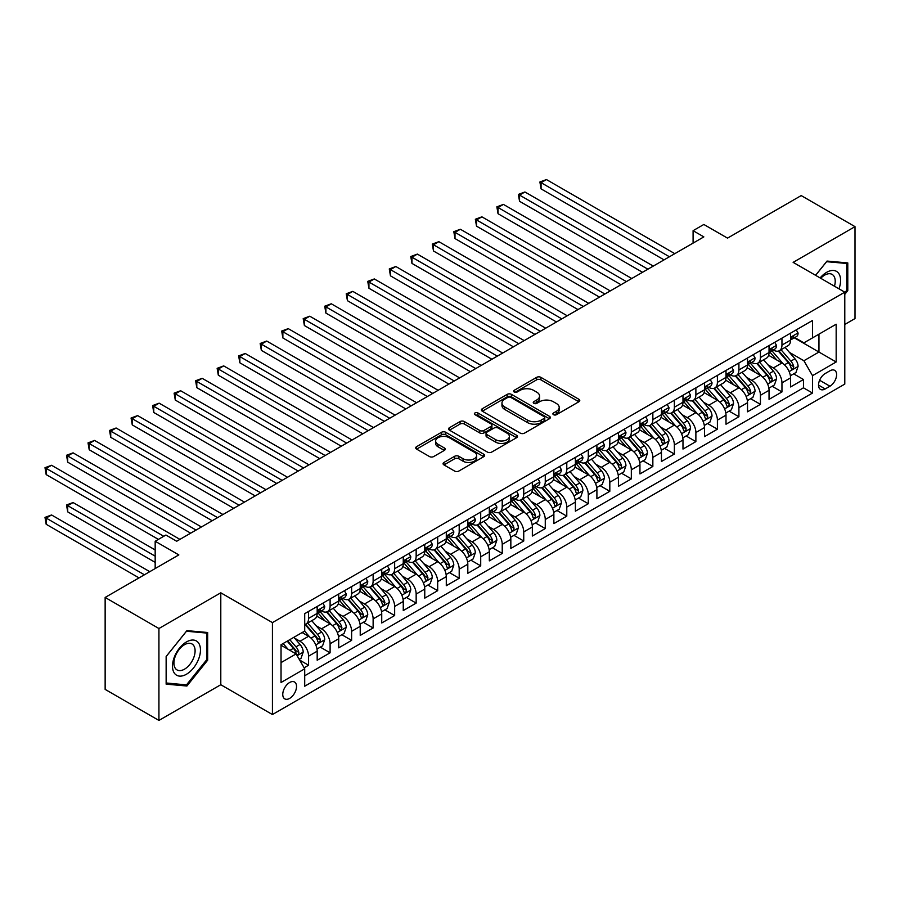 <?xml version="1.0" encoding="UTF-8"?>
<svg xmlns="http://www.w3.org/2000/svg" width="900" height="900" viewBox="0 0 900 900"><rect width="100%" height="100%" fill="white"/><g stroke="black" fill="none" stroke-linecap="round" stroke-linejoin="round"><path stroke-width="1.35" d="M553.5 414.697A2.093 1.204 0 0 0 556.459 414.697L578.903 401.738A2.981 1.721 0 0 0 579.769 400.522A2.981 1.721 0 0 0 578.903 399.296L540.889 377.348A2.981 1.721 0 0 0 536.659 377.348L514.215 390.308A2.093 1.204 0 0 0 513.608 391.162A2.093 1.204 0 0 0 514.215 392.017A2.093 1.204 0 0 0 517.174 392.017L520.076 390.341A9.562 5.524 0 0 1 533.599 390.341L536.76 392.164A9.562 5.524 0 0 1 539.561 396.067A9.562 5.524 0 0 1 536.76 399.971L533.858 401.647A2.093 1.204 0 0 0 533.25 402.502A2.093 1.204 0 0 0 533.858 403.358A2.093 1.204 0 0 0 536.816 403.358L539.719 401.681A9.562 5.524 0 0 1 553.241 401.681L556.403 403.504A9.562 5.524 0 0 1 559.204 407.407A9.562 5.524 0 0 1 556.403 411.311L553.5 412.988A2.093 1.204 0 0 0 552.892 413.843A2.093 1.204 0 0 0 553.5 414.697L553.5 412.988M289.642 698.389A9.742 5.625 120 0 0 296.01 689.805A9.742 5.625 120 0 0 294.514 682.009A9.742 5.625 120 0 0 289.642 682.492A9.742 5.625 120 0 0 283.286 691.065A9.742 5.625 120 0 0 284.782 698.873A9.742 5.625 120 0 0 289.642 698.389M443.936 462.465A2.981 1.721 0 0 0 443.07 463.68A2.981 1.721 0 0 0 443.936 464.895L454.613 471.06A2.981 1.721 0 0 0 458.831 471.06L483.75 456.671A2.981 1.721 0 0 0 484.627 455.445A2.981 1.721 0 0 0 483.75 454.23L445.736 432.281A2.981 1.721 0 0 0 441.517 432.281L416.588 446.67A2.981 1.721 0 0 0 415.721 447.885A2.981 1.721 0 0 0 416.588 449.111L429.469 456.548A2.981 1.721 0 0 0 433.699 456.548L444.364 450.394A2.981 1.721 0 0 0 445.241 449.168A2.981 1.721 0 0 0 444.364 447.952L437.974 444.262A7.987 4.612 0 0 1 435.634 441A7.987 4.612 0 0 1 440.572 436.736A7.987 4.612 0 0 1 449.28 437.738L474.3 452.194A7.987 4.612 0 0 1 476.64 455.445A7.987 4.612 0 0 1 471.713 459.709A7.987 4.612 0 0 1 463.005 458.707L458.831 456.3A2.981 1.721 0 0 0 454.613 456.3L443.936 462.465L443.936 464.895M844.785 324.473L855 318.566L855 226.643L801.202 195.581L727.515 238.129L703.845 224.471L693.09 230.681L703.845 236.891L176.681 541.249L165.926 535.028L155.171 541.249L155.171 568.575M158.929 628.515L158.929 720.439L220.792 684.731L220.792 592.796L158.929 628.515L105.142 597.454L178.83 554.906L155.171 541.249M220.792 592.796L272.43 622.609L844.785 292.174L844.785 384.098L272.43 714.544L272.43 622.609M855 226.643L793.136 262.361L844.785 292.174M520.29 433.136A2.981 1.721 0 0 0 524.52 433.136L549.439 418.748A2.981 1.721 0 0 0 550.316 417.532A2.981 1.721 0 0 0 549.439 416.306L511.425 394.358A2.981 1.721 0 0 0 507.195 394.358L482.276 408.746A2.981 1.721 0 0 0 481.399 409.973A2.981 1.721 0 0 0 482.276 411.188L520.29 433.136M475.819 415.147A2.093 1.204 0 0 1 477.945 415.44L477.945 412.954L516.6 435.274A2.981 1.721 0 0 1 517.466 436.489A2.981 1.721 0 0 1 516.6 437.704L491.67 452.093A2.981 1.721 0 0 1 487.451 452.093L449.438 430.144L449.438 427.714A2.981 1.721 0 0 0 448.56 428.929A2.981 1.721 0 0 0 449.438 430.144M449.438 427.714L460.103 421.549A2.981 1.721 0 0 1 464.321 421.549L479.745 430.459A2.981 1.721 0 0 0 483.964 430.459L491.04 426.364A2.981 1.721 0 0 0 491.918 425.149A2.981 1.721 0 0 0 491.04 423.934L474.986 414.664A2.093 1.204 0 0 1 474.379 413.809A2.093 1.204 0 0 1 475.661 412.695A2.093 1.204 0 0 1 477.945 412.954M158.929 720.439L105.142 689.389L105.142 597.454M304.121 667.8L308.576 665.224L299.655 660.071M294.57 638.123L299.97 641.25A12.172 7.031 60 0 1 308.576 656.156L317.183 651.184L317.183 660.251L330.098 652.804L320.31 647.145M316.091 625.702L321.491 628.819A12.172 7.031 60 0 1 330.098 643.736L338.704 638.764L338.704 647.831L351.619 640.373L341.82 634.725M337.601 613.283L343.012 616.399A12.172 7.031 60 0 1 351.619 631.305L360.225 626.344L360.225 635.411L373.129 627.952L363.341 622.305M359.123 600.863L364.522 603.979A12.172 7.031 60 0 1 373.129 618.885L381.735 613.913L381.735 622.98L394.65 615.533L384.863 609.874M380.644 588.431L386.044 591.559A12.172 7.031 60 0 1 394.65 606.465L403.256 601.492L403.256 610.56L416.16 603.113L406.373 597.454M402.154 576.011L407.554 579.127A12.172 7.031 60 0 1 416.16 594.045L424.766 589.072L424.766 598.14L437.681 590.681L427.894 585.034M423.675 563.591L429.075 566.707A12.172 7.031 60 0 1 437.681 581.614L446.287 576.653L446.287 585.72L459.202 578.261L449.404 572.614M445.185 551.171L450.596 554.288A12.172 7.031 60 0 1 459.202 569.194L467.809 564.221L467.809 573.3L480.713 565.841L470.925 560.194M466.706 538.751L472.106 541.868A12.172 7.031 60 0 1 480.713 556.774L489.319 551.801L489.319 560.869L502.234 553.421L492.446 547.762M488.228 526.32L493.627 529.447A12.172 7.031 60 0 1 502.234 544.354L510.84 539.381L510.84 548.449L523.744 541.001L513.956 535.342M509.738 513.9L515.137 517.016A12.172 7.031 60 0 1 523.744 531.923L532.35 526.961L532.35 536.029L545.265 528.57L535.477 522.923M531.259 501.48L536.659 504.596A12.172 7.031 60 0 1 545.265 519.502L553.871 514.53L553.871 523.609L566.786 516.15L556.988 510.502M552.769 489.06L558.18 492.176A12.172 7.031 60 0 1 566.786 507.082L575.392 502.11L575.392 511.178L588.296 503.73L578.509 498.071M574.29 476.629L579.69 479.756A12.172 7.031 60 0 1 588.296 494.662L596.903 489.69L596.903 498.757L609.817 491.31L600.03 485.651M595.811 464.209L601.211 467.325A12.172 7.031 60 0 1 609.817 482.231L618.424 477.27L618.424 486.338L631.327 478.879L621.54 473.231M617.321 451.789L622.721 454.905A12.172 7.031 60 0 1 631.327 469.811L639.945 464.85L639.945 473.918L652.849 466.459L643.061 460.811M638.842 439.369L644.242 442.485A12.172 7.031 60 0 1 652.849 457.391L661.455 452.419L661.455 461.486L674.37 454.039L664.571 448.38M660.352 426.938L665.764 430.065A12.172 7.031 60 0 1 674.37 444.971L682.976 439.999L682.976 449.066L695.88 441.619L686.092 435.96M681.874 414.517L687.274 417.634A12.172 7.031 60 0 1 695.88 432.551L704.486 427.579L704.486 436.646L717.401 429.188L707.614 423.54M703.395 402.098L708.795 405.214A12.172 7.031 60 0 1 717.401 420.12L726.008 415.159L726.008 424.226L738.911 416.767L729.124 411.12M724.905 389.678L730.305 392.794A12.172 7.031 60 0 1 738.911 407.7L747.529 402.728L747.529 411.806L760.433 404.348L750.645 398.7M746.426 377.257L751.826 380.374A12.172 7.031 60 0 1 760.433 395.28L769.039 390.308L769.039 399.375L781.954 391.928L781.954 382.86A12.172 7.031 -120 0 0 773.347 367.954L767.936 364.826M772.155 386.269L781.954 391.928M317.183 651.184A12.172 7.031 -120 0 0 308.576 636.278L302.13 632.554M338.704 638.764A12.172 7.031 -120 0 0 330.098 623.857L316.789 616.174M360.225 626.344A12.172 7.031 -120 0 0 351.619 611.426L338.31 603.754M381.735 613.913A12.172 7.031 -120 0 0 373.129 599.006L359.82 591.322M403.256 601.492A12.172 7.031 -120 0 0 394.65 586.586L381.341 578.903M424.766 589.072A12.172 7.031 -120 0 0 416.16 574.166L402.863 566.483M446.287 576.653A12.172 7.031 -120 0 0 437.681 561.746L424.373 554.062M467.809 564.221A12.172 7.031 -120 0 0 459.202 549.315L445.894 541.631M489.319 551.801A12.172 7.031 -120 0 0 480.713 536.895L467.404 529.211M510.84 539.381A12.172 7.031 -120 0 0 502.234 524.475L488.925 516.791M532.35 526.961A12.172 7.031 -120 0 0 523.744 512.055L510.446 504.371M553.871 514.53A12.172 7.031 -120 0 0 545.265 499.624L531.956 491.951M575.392 502.11A12.172 7.031 -120 0 0 566.786 487.204L553.477 479.52M596.903 489.69A12.172 7.031 -120 0 0 588.296 474.784L574.988 467.1M618.424 477.27A12.172 7.031 -120 0 0 609.817 462.364L596.509 454.68M639.945 464.85A12.172 7.031 -120 0 0 631.327 449.933L618.03 442.26M661.455 452.419A12.172 7.031 -120 0 0 652.849 437.512L639.54 429.829M682.976 439.999A12.172 7.031 -120 0 0 674.37 425.093L661.061 417.409M704.486 427.579A12.172 7.031 -120 0 0 695.88 412.673L682.571 404.989M726.008 415.159A12.172 7.031 -120 0 0 717.401 400.252L704.092 392.569M747.529 402.728A12.172 7.031 -120 0 0 738.911 387.821L725.614 380.137M769.039 390.308A12.172 7.031 -120 0 0 760.433 375.401L747.124 367.718M829.935 370.811L825.199 373.534A9.428 5.445 120 0 0 819.034 381.848A9.428 5.445 120 0 0 820.485 389.407A9.428 5.445 120 0 0 825.199 388.946L829.935 386.213A9.428 5.445 120 0 0 836.1 377.899A9.428 5.445 120 0 0 834.649 370.339A9.428 5.445 120 0 0 829.935 370.811M281.036 662.614L296.1 653.918L304.706 668.824L304.706 686.216L812.509 393.041L812.509 375.649L803.903 360.743L789.457 352.406M304.706 668.824L281.036 682.492L281.036 644.726L304.706 631.058L304.706 613.665L812.509 320.49L812.509 337.882L836.168 324.225L836.168 361.991L812.509 375.649M321.379 610.875L321.491 610.931A12.172 7.031 60 0 0 327.577 611.539L336.184 606.566A12.172 7.031 -120 0 0 338.704 600.998L338.704 594.045M342.9 598.444L343.012 598.511A12.172 7.031 60 0 0 349.099 599.119L357.705 594.146A12.172 7.031 -120 0 0 360.225 588.577L360.225 581.614M364.41 586.024L364.522 586.091A12.172 7.031 60 0 0 370.609 586.688L379.215 581.726A12.172 7.031 -120 0 0 381.735 576.146L381.735 569.194M385.931 573.604L386.044 573.671A12.172 7.031 60 0 0 392.13 574.267L400.736 569.306A12.172 7.031 -120 0 0 403.256 563.726L403.256 556.774M407.441 561.184L407.554 561.24A12.172 7.031 60 0 0 413.64 561.847L422.246 556.875A12.172 7.031 -120 0 0 424.766 551.306L424.766 544.354M428.963 548.752L429.075 548.82A12.172 7.031 60 0 0 435.161 549.428L443.767 544.455A12.172 7.031 -120 0 0 446.287 538.886L446.287 531.923M450.484 536.332L450.596 536.4A12.172 7.031 60 0 0 456.683 536.996L465.289 532.035A12.172 7.031 -120 0 0 467.809 526.466L467.809 519.502M471.994 523.913L472.106 523.98A12.172 7.031 60 0 0 478.192 524.576L486.799 519.615A12.172 7.031 -120 0 0 489.319 514.035L489.319 507.082M493.515 511.493L493.627 511.549A12.172 7.031 60 0 0 499.714 512.156L508.32 507.184A12.172 7.031 -120 0 0 510.84 501.615L510.84 494.662M515.025 499.061L515.137 499.129A12.172 7.031 60 0 0 521.224 499.736L529.83 494.764A12.172 7.031 -120 0 0 532.35 489.195L532.35 482.231M536.546 486.641L536.659 486.709A12.172 7.031 60 0 0 542.745 487.316L551.351 482.344A12.172 7.031 -120 0 0 553.871 476.775L553.871 469.811M558.067 474.221L558.18 474.289A12.172 7.031 60 0 0 564.266 474.885L572.873 469.924A12.172 7.031 -120 0 0 575.392 464.344L575.392 457.391M579.577 461.801L579.69 461.869A12.172 7.031 60 0 0 585.776 462.465L594.383 457.493A12.172 7.031 -120 0 0 596.903 451.924L596.903 444.971M601.099 449.381L601.211 449.438A12.172 7.031 60 0 0 607.298 450.045L615.904 445.072A12.172 7.031 -120 0 0 618.424 439.504L618.424 432.54M622.609 436.95L622.721 437.017A12.172 7.031 60 0 0 628.808 437.625L637.414 432.652A12.172 7.031 -120 0 0 639.945 427.084L639.945 420.12M644.13 424.53L644.242 424.598A12.172 7.031 60 0 0 650.329 425.194L658.935 420.233A12.172 7.031 -120 0 0 661.455 414.652L661.455 407.7M665.651 412.11L665.764 412.178A12.172 7.031 60 0 0 671.85 412.774L680.456 407.801A12.172 7.031 -120 0 0 682.976 402.233L682.976 395.28M687.161 399.69L687.274 399.746A12.172 7.031 60 0 0 693.36 400.354L701.966 395.381A12.172 7.031 -120 0 0 704.486 389.812L704.486 382.86M708.683 387.259L708.795 387.326A12.172 7.031 60 0 0 714.881 387.934L723.488 382.961A12.172 7.031 -120 0 0 726.008 377.392L726.008 370.429M730.192 374.839L730.305 374.906A12.172 7.031 60 0 0 736.391 375.502L744.998 370.541A12.172 7.031 -120 0 0 747.529 364.961L747.529 358.009M751.714 362.419L751.826 362.486A12.172 7.031 60 0 0 757.913 363.082L766.519 358.121A12.172 7.031 -120 0 0 769.039 352.541L769.039 345.589M304.706 675.776L803.464 387.821L803.464 379.507L790.56 386.955L790.56 377.887A12.172 7.031 -120 0 0 781.954 362.981L768.645 355.298M773.235 349.999L773.347 350.055A12.172 7.031 -120 0 0 779.434 350.662A12.172 7.031 -120 0 0 781.954 345.094L781.954 338.13M779.434 350.662L788.04 345.69A12.172 7.031 -120 0 0 790.56 340.121L790.56 333.169M308.576 611.426L308.576 618.39A12.172 7.031 60 0 1 306.056 623.959A12.172 7.031 60 0 1 304.706 624.454M306.056 623.959L314.662 618.986A12.172 7.031 -120 0 0 317.183 613.418L317.183 606.465M330.098 599.006L330.098 605.97A12.172 7.031 60 0 1 327.577 611.539M351.619 586.586L351.619 593.539A12.172 7.031 60 0 1 349.099 599.119M373.129 574.166L373.129 581.119A12.172 7.031 60 0 1 370.609 586.688M394.65 561.746L394.65 568.699A12.172 7.031 60 0 1 392.13 574.267M416.16 549.315L416.16 556.279A12.172 7.031 60 0 1 413.64 561.847M437.681 536.895L437.681 543.847A12.172 7.031 60 0 1 435.161 549.428M459.202 524.475L459.202 531.428A12.172 7.031 60 0 1 456.683 536.996M480.713 512.055L480.713 519.007A12.172 7.031 60 0 1 478.192 524.576M502.234 499.624L502.234 506.588A12.172 7.031 60 0 1 499.714 512.156M523.744 487.204L523.744 494.168A12.172 7.031 60 0 1 521.224 499.736M545.265 474.784L545.265 481.736A12.172 7.031 60 0 1 542.745 487.316M566.786 462.364L566.786 469.316A12.172 7.031 60 0 1 564.266 474.885M588.296 449.933L588.296 456.896A12.172 7.031 60 0 1 585.776 462.465M609.817 437.512L609.817 444.476A12.172 7.031 60 0 1 607.298 450.045M631.327 425.093L631.327 432.045A12.172 7.031 60 0 1 628.808 437.625M652.849 412.673L652.849 419.625A12.172 7.031 60 0 1 650.329 425.194M674.37 400.241L674.37 407.205A12.172 7.031 60 0 1 671.85 412.774M695.88 387.821L695.88 394.785A12.172 7.031 60 0 1 693.36 400.354M717.401 375.401L717.401 382.354A12.172 7.031 60 0 1 714.881 387.934M738.911 362.981L738.911 369.934A12.172 7.031 60 0 1 736.391 375.502M760.433 350.561L760.433 357.514A12.172 7.031 60 0 1 757.913 363.082M760.433 395.28L760.433 404.348M738.911 407.7L738.911 416.767M717.401 420.12L717.401 429.188M695.88 432.551L695.88 441.619M674.37 444.971L674.37 454.039M652.849 457.391L652.849 466.459M631.327 469.811L631.327 478.879M609.817 482.231L609.817 491.31M588.296 494.662L588.296 503.73M566.786 507.082L566.786 516.15M545.265 519.502L545.265 528.57M523.744 531.923L523.744 541.001M502.234 544.354L502.234 553.421M480.713 556.774L480.713 565.841M459.202 569.194L459.202 578.261M437.681 581.614L437.681 590.681M416.16 594.045L416.16 603.113M394.65 606.465L394.65 615.533M373.129 618.885L373.129 627.952M351.619 631.305L351.619 640.373M330.098 643.736L330.098 652.804M308.576 656.156L308.576 665.224M296.1 653.918L281.036 645.221M803.903 360.743L818.955 352.046L818.955 334.159L836.168 324.225M794.317 337.826L836.168 361.991M794.745 337.567L803.903 342.855L812.509 337.882M220.792 684.731L272.43 714.544M693.09 230.681L693.09 243.101M793.676 373.849L803.464 379.507M803.464 387.821L812.509 393.041M844.785 294.356L847.789 290.61L847.789 262.924L827.033 261.067L815.58 275.31M166.14 684.158L186.907 686.014L207.664 660.184L207.664 632.498L186.907 630.641L166.14 656.471L166.14 684.158M846.72 289.991L847.789 290.61M206.595 659.565L207.664 660.184M184.714 684.742L186.907 686.014M554.332 414.99L556.403 413.798A9.562 5.524 0 0 0 559.204 409.894L559.204 407.407M539.561 396.067L539.561 398.554A9.562 5.524 0 0 1 536.76 402.457L534.701 403.65M578.857 401.76L540.889 379.834A2.981 1.721 0 0 0 536.659 379.834L515.059 392.31M549.394 418.77L511.425 396.844A2.981 1.721 0 0 0 507.195 396.844L482.31 411.21L482.276 408.746M544.151 418.376A2.093 1.204 0 0 0 544.77 417.532A2.093 1.204 0 0 0 544.151 416.678L510.784 397.406A2.093 1.204 0 0 0 507.825 397.406L504.765 399.173A9.562 5.524 0 0 0 501.964 403.076A9.562 5.524 0 0 0 504.765 406.98L527.58 420.154A9.562 5.524 0 0 0 541.091 420.154L544.151 418.376L544.151 420.863A2.093 1.204 0 0 0 544.77 420.007L544.77 417.532M501.964 403.076L501.964 405.562A9.562 5.524 0 0 0 504.765 409.466L504.765 406.98M544.151 420.863L541.091 422.629A9.562 5.524 0 0 1 527.58 422.629L504.765 409.466M449.471 430.166L460.103 424.035L460.103 421.549M491.918 425.149L491.918 427.635A2.981 1.721 0 0 1 491.04 428.85L483.964 432.934A2.981 1.721 0 0 1 479.745 432.934L464.321 424.035A2.981 1.721 0 0 0 460.103 424.035M477.945 415.44L516.555 437.726M495.743 439.695A7.987 4.612 0 0 0 504.45 440.685A7.987 4.612 0 0 0 509.377 436.433A7.987 4.612 0 0 0 507.037 433.17L498.218 428.074A2.981 1.721 0 0 0 493.999 428.074L486.923 432.157A2.981 1.721 0 0 0 486.045 433.384A2.981 1.721 0 0 0 486.923 434.599L495.743 439.695L495.743 442.17A7.987 4.612 0 0 0 504.45 443.171A7.987 4.612 0 0 0 509.377 438.907L509.377 436.433M486.045 433.384L486.045 435.859A2.981 1.721 0 0 0 486.923 437.085L486.923 434.599M495.743 442.17L486.923 437.085M476.64 455.445L476.64 457.931A7.987 4.612 0 0 1 471.713 462.195A7.987 4.612 0 0 1 463.005 461.194L458.831 458.786A2.981 1.721 0 0 0 454.613 458.786L443.981 464.918M435.634 441L435.634 443.486A7.987 4.612 0 0 0 437.974 446.749L437.974 444.262M444.319 450.416L437.974 446.749M483.716 456.694L445.736 434.767A2.981 1.721 0 0 0 441.517 434.767L416.632 449.134M790.38 375.75L795.938 372.544L798.086 366.334A8.066 4.657 -120 0 0 794.947 358.762L785.115 347.377M783.146 363.769L771.908 350.752M776.756 359.978L770.231 352.429A19.328 11.16 -120 0 0 769.635 351.754M541.069 238.567L621 284.715L498.037 213.716L498.037 207.506L503.415 204.401L631.766 278.505M778.331 351.101L788.276 362.61A8.066 4.657 60 0 1 791.156 368.168C792.36 369.787 793.226 369.293 793.732 366.683A8.066 4.657 -120 0 0 790.864 361.125L781.031 349.74M778.916 350.91L789.604 363.285A4.106 2.374 60 0 1 790.639 364.894L793.732 366.683M791.156 368.168L791.741 369.124M796.264 329.873L798.086 333.045A8.066 4.657 60 0 1 796.421 336.611L792.326 338.974A8.066 4.657 -120 0 0 793.732 337.106L793.564 336.397M669.42 256.77L541.069 182.666L546.446 179.561L674.798 253.665M790.83 339.345L790.864 339.345A8.066 4.657 -120 0 0 792.326 338.974M792.697 336.51L793.732 337.106C793.226 335.891 792.371 336.397 791.156 338.603A8.066 4.657 60 0 1 790.56 339.75M664.043 259.875L541.069 188.876L541.069 182.666L539.887 181.98L546.446 179.561M541.069 188.876L539.887 181.98M838.991 288.832A19.777 11.419 120 0 0 826.594 272.351A19.777 11.419 120 0 0 820.125 277.931M834.469 286.222A14.974 8.651 120 0 0 832.129 274.41A14.974 8.651 120 0 0 824.636 275.141A14.974 8.651 120 0 0 820.721 278.28M815.625 275.332L826.594 261.686L846.72 263.475L846.72 290.306L844.785 292.714M845.381 262.71L846.72 263.475M198.585 659.16A19.777 11.419 120 0 0 193.466 640.058A19.777 11.419 120 0 0 174.364 657A19.777 11.419 120 0 0 179.482 676.102A19.777 11.419 120 0 0 198.585 659.16M193.68 657.765A14.974 8.651 120 0 0 192.004 643.972A14.974 8.651 120 0 0 175.343 656.123A14.974 8.651 120 0 0 177.019 669.915A14.974 8.651 120 0 0 193.68 657.765M166.354 683.111L166.354 656.28L186.469 631.249L206.595 633.049L206.595 659.88L186.469 684.9L166.14 682.976M205.256 632.284L206.595 633.049M768.859 388.181L774.416 384.964L776.565 378.754A8.066 4.657 -120 0 0 773.426 371.183L763.594 359.798M761.625 376.189L750.398 363.184M755.235 372.397L748.71 364.849A19.328 11.16 -120 0 0 748.114 364.174M519.548 250.987L599.49 297.135L476.516 226.148L476.516 219.938L481.894 216.833L610.245 290.925M756.821 363.521L766.755 375.03A8.066 4.657 60 0 1 769.635 380.588C770.85 382.207 771.705 381.713 772.222 379.103A8.066 4.657 -120 0 0 769.342 373.545L759.51 362.16M757.406 363.33L768.082 375.705A4.106 2.374 60 0 1 769.117 377.314L772.222 379.103M769.635 380.588L770.22 381.544M747.337 400.601L752.906 397.395L755.055 391.174A8.066 4.657 -120 0 0 751.916 383.603L742.084 372.229M740.115 388.609L728.876 375.604M733.714 384.829L727.2 377.269A19.328 11.16 -120 0 0 726.604 376.605M498.037 263.407L577.969 309.566L455.006 238.567L455.006 232.357L460.384 229.252L588.724 303.345M735.3 375.941L745.245 387.461A8.066 4.657 60 0 1 748.114 393.007L748.71 393.964L749.79 393.817L750.701 391.522A8.066 4.657 -120 0 0 747.821 385.965L737.989 374.58M735.885 375.761L746.572 388.125A4.106 2.374 60 0 1 747.607 389.734L750.701 391.522M725.827 413.021L731.385 409.815L733.534 403.605A8.066 4.657 -120 0 0 730.395 396.034L720.562 384.649M718.594 401.029L707.355 388.024M712.204 397.249L705.679 389.7A19.328 11.16 -120 0 0 705.082 389.025M476.516 275.839L556.459 321.986L433.485 250.987L433.485 244.778L438.863 241.672L567.214 315.776M713.779 388.373L723.724 399.881A8.066 4.657 60 0 1 726.604 405.439C727.819 407.059 728.674 406.564 729.18 403.942A8.066 4.657 -120 0 0 726.311 398.385L716.479 387.011M714.364 388.181L725.051 400.545A4.106 2.374 60 0 1 726.086 402.154L729.18 403.942M726.604 405.439L727.189 406.395M704.306 425.441L709.864 422.235L712.024 416.025A8.066 4.657 -120 0 0 708.885 408.454L699.053 397.069M697.084 413.46L685.845 400.444M690.683 409.669L684.169 402.12A19.328 11.16 -120 0 0 683.561 401.445M455.006 288.259L534.938 334.406L411.964 263.407L411.964 257.197L417.353 254.093L545.692 328.196M692.269 400.793L702.214 412.301A8.066 4.657 60 0 1 705.082 417.859C706.298 419.479 707.153 418.984 707.67 416.363A8.066 4.657 -120 0 0 704.79 410.816L694.957 399.431M692.854 400.601L703.53 412.976A4.106 2.374 60 0 1 704.565 414.585L707.67 416.363M705.082 417.859L705.668 418.815M774.742 342.293L776.565 345.465A8.066 4.657 60 0 1 774.9 349.031L770.816 351.394A8.066 4.657 -120 0 0 772.222 349.537L772.043 348.817M647.899 269.19L519.548 195.086L524.936 191.981L653.276 266.085M769.309 351.765L769.342 351.765A8.066 4.657 -120 0 0 770.816 351.394M771.176 348.93L772.222 349.537C771.705 348.322 770.85 348.817 769.635 351.022A8.066 4.657 60 0 1 769.039 352.17M642.521 272.295L519.548 201.296L519.548 195.086L518.366 194.4L524.936 191.981M519.548 201.296L518.366 194.4M753.221 354.713L755.055 357.885A8.066 4.657 60 0 1 753.379 361.451L749.295 363.814A8.066 4.657 -120 0 0 750.701 361.957L750.533 361.238M626.389 281.61L496.856 206.831L503.415 204.401M747.788 364.196L747.821 364.196A8.066 4.657 -120 0 0 749.295 363.814M749.655 361.35L750.701 361.957C750.195 360.743 749.329 361.238 748.114 363.442A8.066 4.657 60 0 1 747.529 364.59M498.037 213.716L496.856 206.831M731.711 367.144L733.534 370.305A8.066 4.657 60 0 1 731.869 373.871L727.774 376.234A8.066 4.657 -120 0 0 729.18 374.377L729.011 373.669M604.867 294.03L475.335 219.251L481.894 216.833M726.278 376.616L726.311 376.616A8.066 4.657 -120 0 0 727.774 376.234M728.145 373.781L729.18 374.377C728.674 373.162 727.819 373.657 726.604 375.874A8.066 4.657 60 0 1 726.008 377.021M476.516 226.148L475.335 219.251M710.19 379.564L712.024 382.725A8.066 4.657 60 0 1 710.347 386.303L706.264 388.654A8.066 4.657 -120 0 0 707.67 386.798L707.501 386.089M583.346 306.461L453.814 231.671L460.384 229.252M704.756 389.036L704.79 389.036A8.066 4.657 -120 0 0 706.264 388.654M706.624 386.201L707.67 386.798C707.164 385.582 706.298 386.089 705.082 388.294A8.066 4.657 60 0 1 704.486 389.441M455.006 238.567L453.814 231.671M682.796 437.873L688.354 434.655L690.502 428.445A8.066 4.657 -120 0 0 687.364 420.874L677.531 409.489M675.562 425.88L664.324 412.875M669.173 422.089L662.648 414.54A19.328 11.16 -120 0 0 662.051 413.865M433.485 300.679L513.416 346.826L390.454 275.839L390.454 269.629L395.831 266.512L524.183 340.616M670.748 413.213L680.692 424.721A8.066 4.657 60 0 1 683.572 430.279C684.776 431.899 685.643 431.404 686.149 428.794A8.066 4.657 -120 0 0 683.28 423.236L673.447 411.851M671.332 413.021L682.02 425.396A4.106 2.374 60 0 1 683.055 427.005L686.149 428.794M683.572 430.279L684.158 431.235M688.68 391.984L690.502 395.156A8.066 4.657 60 0 1 688.837 398.723L684.742 401.085A8.066 4.657 -120 0 0 686.149 399.229L685.98 398.509M561.836 318.881L432.304 244.091L438.863 241.672M683.246 401.456L683.28 401.456A8.066 4.657 -120 0 0 684.742 401.085M685.114 398.621L686.149 399.229C685.643 398.014 684.788 398.509 683.572 400.714A8.066 4.657 60 0 1 682.976 401.861M433.485 250.987L432.304 244.091M661.275 450.293L666.832 447.086L668.981 440.865A8.066 4.657 -120 0 0 665.842 433.294L656.01 421.92M654.041 438.3L642.814 425.295M647.651 434.509L641.126 426.96A19.328 11.16 -120 0 0 640.53 426.296M411.964 313.099L491.906 359.257L368.933 288.259L368.933 282.049L374.31 278.944L502.661 353.036M649.238 425.632L659.171 437.152A8.066 4.657 60 0 1 662.051 442.699L662.636 443.655L663.727 443.509L664.627 441.214A8.066 4.657 -120 0 0 661.759 435.656L651.926 424.271M649.822 425.452L660.499 437.816A4.106 2.374 60 0 1 661.534 439.425L664.627 441.214M667.159 404.404L668.981 407.576A8.066 4.657 60 0 1 667.316 411.142L663.232 413.505A8.066 4.657 -120 0 0 664.627 411.649L664.459 410.929M540.315 331.301L410.782 256.523L417.353 254.093M661.725 413.876L661.759 413.876A8.066 4.657 -120 0 0 663.232 413.505M663.592 411.041L664.627 411.649C664.121 410.434 663.266 410.929 662.051 413.134A8.066 4.657 60 0 1 661.455 414.281M411.964 263.407L410.782 256.523M639.754 462.713L645.322 459.506L647.471 453.296A8.066 4.657 -120 0 0 644.332 445.725L634.5 434.34M632.531 450.72L621.293 437.715M626.13 446.94L619.616 439.391A19.328 11.16 -120 0 0 619.009 438.716M390.454 325.53L470.385 371.678L347.423 300.679L347.423 294.469L352.8 291.364L481.14 365.468M627.716 438.064L637.661 449.572A8.066 4.657 60 0 1 640.53 455.13C641.745 456.75 642.611 456.255 643.117 453.634A8.066 4.657 -120 0 0 640.238 448.076L630.405 436.702M628.301 437.873L638.989 450.236A4.106 2.374 60 0 1 640.024 451.845L643.117 453.634M640.53 455.13L641.126 456.086M645.637 416.835L647.471 419.996A8.066 4.657 60 0 1 645.795 423.562L641.711 425.925A8.066 4.657 -120 0 0 643.117 424.069L642.949 423.349M518.805 343.721L389.272 268.942L395.831 266.512M640.204 426.308L640.238 426.308A8.066 4.657 -120 0 0 641.711 425.925M642.071 423.473L643.117 424.069C642.611 422.854 641.745 423.349 640.53 425.565A8.066 4.657 60 0 1 639.945 426.713M390.454 275.839L389.272 268.942M618.244 475.132L623.801 471.926L625.95 465.716A8.066 4.657 -120 0 0 622.811 458.145L612.979 446.76M611.01 463.151L599.771 450.135M604.62 459.36L598.095 451.811A19.328 11.16 -120 0 0 597.499 451.136M368.933 337.95L448.875 384.098L325.901 313.099L325.901 306.889L331.279 303.784L459.63 377.887M606.195 450.484L616.14 461.993A8.066 4.657 60 0 1 619.02 467.55C620.224 469.17 621.09 468.675 621.596 466.054A8.066 4.657 -120 0 0 618.727 460.507L608.895 449.123M606.78 450.293L617.467 462.668A4.106 2.374 60 0 1 618.502 464.265L621.596 466.054M619.02 467.55L619.605 468.506M624.127 429.255L625.95 432.416A8.066 4.657 60 0 1 624.285 435.994L620.19 438.345A8.066 4.657 -120 0 0 621.596 436.489L621.428 435.78M497.284 356.141L367.751 281.363L374.31 278.944M618.694 438.728L618.727 438.728A8.066 4.657 -120 0 0 620.19 438.345M620.561 435.892L621.596 436.489C621.09 435.274 620.235 435.769 619.02 437.985A8.066 4.657 60 0 1 618.424 439.132M368.933 288.259L367.751 281.363M596.722 487.564L602.28 484.346L604.44 478.136A8.066 4.657 -120 0 0 601.301 470.565L591.469 459.18M589.5 475.571L578.261 462.566M583.099 471.78L576.585 464.231A19.328 11.16 -120 0 0 575.977 463.556M347.423 350.37L427.354 396.517L304.38 325.53L304.38 319.309L309.769 316.204L438.109 390.308M584.685 462.904L594.63 474.412A8.066 4.657 60 0 1 597.499 479.97C598.714 481.59 599.569 481.095 600.086 478.485A8.066 4.657 -120 0 0 597.206 472.928L587.374 461.543M585.27 462.713L595.946 475.088A4.106 2.374 60 0 1 596.981 476.696L600.086 478.485M597.499 479.97L598.084 480.926M602.606 441.675L604.44 444.848A8.066 4.657 60 0 1 602.764 448.414L598.68 450.776A8.066 4.657 -120 0 0 600.086 448.909L599.918 448.2M475.762 368.572L346.23 293.782L352.8 291.364M597.173 451.147L597.206 451.147A8.066 4.657 -120 0 0 598.68 450.776M599.04 448.312L600.086 448.909C599.58 447.705 598.714 448.2 597.499 450.405A8.066 4.657 60 0 1 596.903 451.553M347.423 300.679L346.23 293.782M575.212 499.984L580.77 496.766L582.919 490.556A8.066 4.657 -120 0 0 579.78 482.985L569.947 471.611M567.979 487.991L556.74 474.986M561.589 484.2L555.064 476.651A19.328 11.16 -120 0 0 554.467 475.976M325.901 362.79L405.832 408.938L282.87 337.95L282.87 331.74L288.248 328.635L416.599 402.728M563.164 475.324L573.109 486.844A8.066 4.657 60 0 1 575.989 492.39C577.192 494.01 578.059 493.515 578.565 490.905A8.066 4.657 -120 0 0 575.696 485.348L565.864 473.963M563.749 475.144L574.436 487.507A4.106 2.374 60 0 1 575.471 489.116L578.565 490.905M575.989 492.39L576.574 493.346M581.096 454.095L582.919 457.267A8.066 4.657 60 0 1 581.254 460.834L577.159 463.196A8.066 4.657 -120 0 0 578.565 461.34L578.396 460.62M454.252 380.993L324.72 306.202L331.279 303.784M575.663 463.567L575.696 463.567A8.066 4.657 -120 0 0 577.159 463.196M577.53 460.733L578.565 461.34C578.059 460.125 577.192 460.62 575.989 462.825A8.066 4.657 60 0 1 575.392 463.973M325.901 313.099L324.72 306.202M553.691 512.404L559.249 509.197L561.398 502.988A8.066 4.657 -120 0 0 558.259 495.416L548.426 484.031M546.457 500.411L535.23 487.406M540.067 496.631L533.543 489.071A19.328 11.16 -120 0 0 532.946 488.407M304.38 375.221L384.322 421.369L261.349 350.37L261.349 344.16L266.726 341.055L395.077 415.159M541.654 487.744L551.587 499.264A8.066 4.657 60 0 1 554.467 504.821C555.683 506.441 556.538 505.946 557.044 503.325A8.066 4.657 -120 0 0 554.175 497.767L544.342 486.394M542.227 487.564L552.915 499.928A4.106 2.374 60 0 1 553.95 501.536L557.044 503.325M554.467 504.821L555.053 505.777M559.575 466.526L561.398 469.688A8.066 4.657 60 0 1 559.733 473.254L555.649 475.616A8.066 4.657 -120 0 0 557.044 473.76L556.875 473.04M432.731 393.412L303.199 318.634L309.769 316.204M554.141 475.999L554.175 475.999A8.066 4.657 -120 0 0 555.649 475.616M556.009 473.164L557.044 473.76C556.538 472.545 555.683 473.04 554.467 475.245A8.066 4.657 60 0 1 553.871 476.392M304.38 325.53L303.199 318.634M532.17 524.824L537.739 521.618L539.887 515.408A8.066 4.657 -120 0 0 536.749 507.836L526.916 496.451M524.947 512.842L513.709 499.826M518.546 509.051L512.033 501.502A19.328 11.16 -120 0 0 511.425 500.827M282.87 387.641L362.801 433.789L239.839 362.79L239.839 356.58L245.216 353.475L373.556 427.579M520.132 500.175L530.077 511.684A8.066 4.657 60 0 1 532.946 517.241C534.161 518.861 535.028 518.366 535.534 515.745A8.066 4.657 -120 0 0 532.654 510.199L522.821 498.814M520.717 499.984L531.405 512.359A4.106 2.374 60 0 1 532.44 513.956L535.534 515.745M532.946 517.241L533.531 518.197M538.054 478.946L539.887 482.108A8.066 4.657 60 0 1 538.211 485.674L534.127 488.036A8.066 4.657 -120 0 0 535.534 486.18L535.365 485.471M411.221 405.832L281.689 331.054L288.248 328.635M532.62 488.419L532.654 488.419A8.066 4.657 -120 0 0 534.127 488.036M534.488 485.584L535.534 486.18C535.028 484.965 534.161 485.46 532.946 487.676A8.066 4.657 60 0 1 532.35 488.824M282.87 337.95L281.689 331.054M516.544 491.366L518.366 494.539A8.066 4.657 60 0 1 516.701 498.105L512.606 500.468A8.066 4.657 -120 0 0 514.012 498.6L513.844 497.891M389.7 418.264L260.168 343.474L266.726 341.055M511.11 500.839L511.144 500.839A8.066 4.657 -120 0 0 512.606 500.468M512.977 498.004L514.012 498.6C513.506 497.385 512.651 497.891 511.436 500.096A8.066 4.657 60 0 1 510.84 501.244M261.349 350.37L260.168 343.474M495.022 503.786L496.856 506.959A8.066 4.657 60 0 1 495.18 510.525L491.096 512.887A8.066 4.657 -120 0 0 492.502 511.031L492.334 510.311M368.179 430.684L238.646 355.894L245.216 353.475M489.589 513.259L489.623 513.259A8.066 4.657 -120 0 0 491.096 512.887M491.456 510.424L492.502 511.031C491.996 509.816 491.13 510.311 489.915 512.516A8.066 4.657 60 0 1 489.319 513.664M239.839 362.79L238.646 355.894M510.66 537.244L516.217 534.038L518.366 527.827A8.066 4.657 -120 0 0 515.227 520.256L505.395 508.871M503.426 525.262L492.188 512.246M497.036 521.471L490.511 513.923A19.328 11.16 -120 0 0 489.915 513.248M261.349 400.061L341.28 446.209L218.317 375.21L218.317 369L223.695 365.895L352.046 439.999M498.611 512.595L508.556 524.104A8.066 4.657 60 0 1 511.436 529.661C512.64 531.281 513.506 530.786 514.012 528.176A8.066 4.657 -120 0 0 511.144 522.619L501.311 511.234M499.196 512.404L509.884 524.779A4.106 2.374 60 0 1 510.919 526.387L514.012 528.176M511.436 529.661L512.021 530.618M489.139 549.675L494.696 546.457L496.856 540.248A8.066 4.657 -120 0 0 493.706 532.676L483.885 521.291M481.916 537.683L470.678 524.678M475.515 533.891L469.001 526.342A19.328 11.16 -120 0 0 468.394 525.668M239.839 412.481L319.77 458.629L196.796 387.641L196.796 381.431L202.185 378.326L330.525 452.419M477.101 525.015L487.046 536.535A8.066 4.657 60 0 1 489.915 542.081L490.5 543.038L491.591 542.891L492.502 540.596A8.066 4.657 -120 0 0 489.623 535.039L479.79 523.654M477.686 524.824L488.363 537.199A4.106 2.374 60 0 1 489.397 538.808L492.502 540.596M467.629 562.095L473.186 558.889L475.335 552.668A8.066 4.657 -120 0 0 472.196 545.096L462.364 533.722M460.395 550.102L449.156 537.097M454.005 546.322L447.48 538.762A19.328 11.16 -120 0 0 446.884 538.099M218.317 424.901L298.249 471.06L175.286 400.061L175.286 393.851L180.664 390.746L309.015 464.839M455.58 537.435L465.525 548.955A8.066 4.657 60 0 1 468.405 554.512C469.609 556.132 470.475 555.626 470.981 553.016A8.066 4.657 -120 0 0 468.101 547.459L458.28 536.074M456.165 537.255L466.853 549.619A4.106 2.374 60 0 1 467.887 551.227L470.981 553.016M468.405 554.512L468.99 555.457M473.512 516.217L475.335 519.379A8.066 4.657 60 0 1 473.67 522.945L469.575 525.308A8.066 4.657 -120 0 0 470.981 523.451L470.812 522.731M346.669 443.104L217.136 368.325L223.695 365.895M468.079 525.69L468.101 525.69A8.066 4.657 -120 0 0 469.575 525.308M469.946 522.844L470.981 523.451C470.475 522.236 469.609 522.731 468.405 524.936A8.066 4.657 60 0 1 467.809 526.084M218.317 375.21L217.136 368.325M446.108 574.515L451.665 571.309L453.814 565.099A8.066 4.657 -120 0 0 450.675 557.528L440.843 546.142M438.874 562.534L427.646 549.517M432.484 558.743L425.959 551.194A19.328 11.16 -120 0 0 425.363 550.519M196.796 437.332L276.739 483.48L153.765 412.481L153.765 406.271L159.143 403.166L287.494 477.27M434.059 549.866L444.004 561.375A8.066 4.657 60 0 1 446.884 566.933C448.099 568.553 448.954 568.058 449.46 565.436A8.066 4.657 -120 0 0 446.591 559.879L436.759 548.505M434.644 549.675L445.331 562.05A4.106 2.374 60 0 1 446.366 563.648L449.46 565.436M446.884 566.933L447.469 567.889M451.991 528.637L453.814 531.799A8.066 4.657 60 0 1 452.149 535.365L448.065 537.727A8.066 4.657 -120 0 0 449.46 535.871L449.291 535.163M325.147 455.524L195.615 380.745L202.185 378.326M446.558 538.11L446.591 538.11A8.066 4.657 -120 0 0 448.065 537.727M448.425 535.275L449.46 535.871C448.954 534.656 448.099 535.151 446.884 537.368A8.066 4.657 60 0 1 446.287 538.515M196.796 387.641L195.615 380.745M424.586 586.935L430.155 583.729L432.304 577.519A8.066 4.657 -120 0 0 429.165 569.947L419.332 558.562M417.364 574.954L406.125 561.938M410.963 571.163L404.449 563.614A19.328 11.16 -120 0 0 403.841 562.939M175.286 449.752L255.218 495.9L132.255 424.901L132.255 418.691L137.632 415.586L265.972 489.69M412.549 562.286L422.494 573.795A8.066 4.657 60 0 1 425.363 579.352C426.577 580.972 427.444 580.477 427.95 577.856A8.066 4.657 -120 0 0 425.07 572.31L415.238 560.925M413.134 562.095L423.821 574.47A4.106 2.374 60 0 1 424.856 576.079L427.95 577.856M425.363 579.352L425.947 580.309M430.47 541.058L432.304 544.23A8.066 4.657 60 0 1 430.627 547.796L426.544 550.148A8.066 4.657 -120 0 0 427.95 548.291L427.781 547.582M303.626 467.955L174.105 393.165L180.664 390.746M425.036 550.53L425.07 550.53A8.066 4.657 -120 0 0 426.544 550.148M426.904 547.695L427.95 548.291C427.444 547.076 426.577 547.582 425.363 549.788A8.066 4.657 60 0 1 424.766 550.935M175.286 400.061L174.105 393.165M403.076 599.366L408.634 596.149L410.782 589.939A8.066 4.657 -120 0 0 407.644 582.367L397.811 570.983M395.843 587.374L384.604 574.369M389.452 583.582L382.928 576.034A19.328 11.16 -120 0 0 382.331 575.359M153.765 462.173L233.696 508.32L110.734 437.332L110.734 431.123L116.111 428.006L244.463 502.11M391.027 574.706L400.973 586.215A8.066 4.657 60 0 1 403.853 591.773C405.056 593.393 405.923 592.898 406.429 590.288A8.066 4.657 -120 0 0 403.56 584.73L393.728 573.345M391.613 574.515L402.3 586.89A4.106 2.374 60 0 1 403.335 588.499L406.429 590.288M403.853 591.773L404.438 592.729M408.96 553.477L410.782 556.65A8.066 4.657 60 0 1 409.118 560.216L405.022 562.579A8.066 4.657 -120 0 0 406.429 560.722L406.26 560.002M282.116 480.375L152.584 405.585L159.143 403.166M403.526 562.95L403.56 562.95A8.066 4.657 -120 0 0 405.022 562.579M405.394 560.115L406.429 560.722C405.923 559.507 405.067 560.002 403.853 562.207A8.066 4.657 60 0 1 403.256 563.355M153.765 412.481L152.584 405.585M381.555 611.786L387.113 608.58L389.272 602.359A8.066 4.657 -120 0 0 386.123 594.788L376.301 583.414M374.332 599.794L363.094 586.789M367.931 596.002L361.406 588.454A19.328 11.16 -120 0 0 360.81 587.79M132.255 474.593L212.186 520.751L89.212 449.752L89.212 443.543L94.601 440.438L222.941 514.53M369.517 587.126L379.463 598.646A8.066 4.657 60 0 1 382.331 604.192L382.916 605.149L384.007 605.002L384.919 602.707A8.066 4.657 -120 0 0 382.039 597.15L372.206 585.765M370.103 586.946L380.779 599.31A4.106 2.374 60 0 1 381.814 600.919L384.919 602.707M387.439 565.898L389.272 569.07A8.066 4.657 60 0 1 387.596 572.636L383.512 574.999A8.066 4.657 -120 0 0 384.919 573.142L384.75 572.423M260.595 492.795L131.062 418.016L137.632 415.586M382.005 575.381L382.039 575.381A8.066 4.657 -120 0 0 383.512 574.999M383.873 572.535L384.919 573.142C384.412 571.928 383.546 572.423 382.331 574.627A8.066 4.657 60 0 1 381.735 575.775M132.255 424.901L131.062 418.016M360.045 624.206L365.603 621L367.751 614.79A8.066 4.657 -120 0 0 364.613 607.219L354.78 595.834M352.811 612.214L341.572 599.209M346.421 608.434L339.896 600.885A19.328 11.16 -120 0 0 339.3 600.21M110.734 487.024L190.665 533.171L67.703 462.173L67.703 455.963L73.08 452.858L201.431 526.961M347.996 599.558L357.941 611.066A8.066 4.657 60 0 1 360.821 616.624C362.025 618.244 362.891 617.749 363.397 615.127A8.066 4.657 -120 0 0 360.517 609.57L350.696 598.196M348.581 599.366L359.269 611.73A4.106 2.374 60 0 1 360.304 613.339L363.397 615.127M360.821 616.624L361.406 617.58M365.918 578.329L367.751 581.49A8.066 4.657 60 0 1 366.086 585.056L361.991 587.419A8.066 4.657 -120 0 0 363.397 585.562L363.229 584.842M239.085 505.215L109.552 430.436L116.111 428.006M360.495 587.801L360.517 587.801A8.066 4.657 -120 0 0 361.991 587.419M362.351 584.966L363.397 585.562C362.891 584.347 362.025 584.842 360.821 587.059A8.066 4.657 60 0 1 360.225 588.206M110.734 437.332L109.552 430.436M338.524 636.626L344.081 633.42L346.23 627.21A8.066 4.657 -120 0 0 343.091 619.639L333.259 608.254M331.29 624.645L320.062 611.629M324.9 620.854L318.375 613.305A19.328 11.16 -120 0 0 317.779 612.63M89.212 499.444L158.389 539.381L46.181 474.593L46.181 468.382L51.559 465.277L179.91 539.381M326.475 611.977L336.42 623.486A8.066 4.657 60 0 1 339.3 629.044C340.515 630.664 341.37 630.169 341.876 627.548A8.066 4.657 -120 0 0 339.007 622.001L329.175 610.616M327.06 611.786L337.748 624.161A4.106 2.374 60 0 1 338.782 625.77L341.876 627.548M339.3 629.044L339.885 630M344.407 590.749L346.23 593.91A8.066 4.657 60 0 1 344.565 597.488L340.481 599.839A8.066 4.657 -120 0 0 341.876 597.982L341.707 597.274M217.564 517.635L88.031 442.856L94.601 440.438M338.974 600.221L339.007 600.221A8.066 4.657 -120 0 0 340.481 599.839M340.841 597.386L341.876 597.982C341.37 596.768 340.515 597.262 339.3 599.479A8.066 4.657 60 0 1 338.704 600.626M89.212 449.752L88.031 442.856M317.002 649.058L322.571 645.84L324.72 639.63A8.066 4.657 -120 0 0 321.581 632.059L311.749 620.674M309.78 637.065L304.627 631.102M303.379 633.274L302.546 632.306M155.171 549.945L73.08 502.549L67.703 505.654L67.703 511.864L155.171 562.365M304.965 624.398L314.91 635.906A8.066 4.657 60 0 1 317.779 641.464C318.994 643.084 319.86 642.589 320.366 639.979A8.066 4.657 -120 0 0 317.486 634.421L307.654 623.036M305.55 624.206L316.238 636.581A4.106 2.374 60 0 1 317.272 638.19L320.366 639.979M317.779 641.464L318.364 642.42M67.703 511.864L66.521 504.968L155.171 556.155M66.521 504.968L73.08 502.549M322.886 603.169L324.72 606.341A8.066 4.657 60 0 1 323.044 609.908L318.96 612.27A8.066 4.657 -120 0 0 320.366 610.414L320.197 609.694M196.042 530.066L66.521 455.276L73.08 452.858M317.452 612.641L317.486 612.641A8.066 4.657 -120 0 0 318.96 612.27M319.32 609.806L320.366 610.414C319.86 609.199 318.994 609.694 317.779 611.899A8.066 4.657 60 0 1 317.183 613.046M67.703 462.173L66.521 455.276M299.216 659.317L301.05 658.26L303.199 652.05A8.066 4.657 -120 0 0 300.06 644.479L293.873 637.312M288.09 649.294L283.118 643.523M281.869 645.694L281.036 644.738M149.782 571.68L51.559 514.969L46.181 518.074L46.181 524.284L139.028 577.89M287.201 641.171L293.389 648.337A8.066 4.657 60 0 1 296.269 653.884C297.473 655.515 298.339 655.009 298.845 652.399A8.066 4.657 -120 0 0 295.976 646.841L289.777 639.675M287.696 640.879L294.716 649.001A4.106 2.374 60 0 1 295.751 650.61L298.845 652.399M296.269 653.884L296.854 654.84M46.181 524.284L45 517.387L144.405 574.785M45 517.387L51.559 514.969M163.778 536.276L45 467.696L51.559 465.277M46.181 474.593L45 467.696M299.97 641.25L308.576 636.278M321.491 628.819L330.098 623.857M343.012 616.399L351.619 611.426M364.522 603.979L373.129 599.006M386.044 591.559L394.65 586.586M407.554 579.127L416.16 574.166M429.075 566.707L437.681 561.746M450.596 554.288L459.202 549.315M472.106 541.868L480.713 536.895M493.627 529.447L502.234 524.475M515.137 517.016L523.744 512.055M536.659 504.596L545.265 499.624M558.18 492.176L566.786 487.204M579.69 479.756L588.296 474.784M601.211 467.325L609.817 462.364M622.721 454.905L631.327 449.933M644.242 442.485L652.849 437.512M665.764 430.065L674.37 425.093M687.274 417.634L695.88 412.673M708.795 405.214L717.401 400.252M730.305 392.794L738.911 387.821M751.826 380.374L760.433 375.401M773.347 367.954L781.954 362.981M781.954 345.094L790.56 340.121M308.576 618.39L317.183 613.418M330.098 605.97L338.704 600.998M351.619 593.539L360.225 588.577M373.129 581.119L381.735 576.146M394.65 568.699L403.256 563.726M416.16 556.279L424.766 551.306M437.681 543.847L446.287 538.886M459.202 531.428L467.809 526.466M480.713 519.007L489.319 514.035M502.234 506.588L510.84 501.615M523.744 494.168L532.35 489.195M545.265 481.736L553.871 476.775M566.786 469.316L575.392 464.344M588.296 456.896L596.903 451.924M609.817 444.476L618.424 439.504M631.327 432.045L639.945 427.084M652.849 419.625L661.455 414.652M674.37 407.205L682.976 402.233M695.88 394.785L704.486 389.812M717.401 382.354L726.008 377.392M738.911 369.934L747.529 364.961M760.433 357.514L769.039 352.541M781.954 382.86L790.56 377.887M819.619 380.25L829.935 386.213M818.528 385.088L825.199 388.946M556.403 413.798L556.403 411.311M533.858 403.358L533.858 401.647M536.76 402.457L536.76 399.971M514.215 392.017L514.215 390.308M536.659 379.834L536.659 377.348M540.889 379.834L540.889 377.348M578.903 401.738L578.903 399.296M507.195 396.844L507.195 394.358M511.425 396.844L511.425 394.358M549.439 418.748L549.439 416.306M527.58 422.629L527.58 420.154M541.091 422.629L541.091 420.154M464.321 424.035L464.321 421.549M479.745 432.934L479.745 430.459M483.964 432.934L483.964 430.459M491.04 428.85L491.04 426.364M516.6 437.704L516.6 435.274M454.613 458.786L454.613 456.3M458.831 458.786L458.831 456.3M463.005 461.194L463.005 458.707M444.364 450.394L444.364 447.952M416.588 449.111L416.588 446.67M441.517 434.767L441.517 432.281M445.736 434.767L445.736 432.281M483.75 456.671L483.75 454.23M789.143 371.621L798.03 366.491M790.864 361.125L794.947 358.762M784.429 364.838L788.276 362.61M798.03 332.944L790.56 337.264M767.633 384.041L776.52 378.911M769.342 373.545L773.426 371.183M762.919 377.257L766.755 375.03M746.111 396.461L754.999 391.331M747.821 385.965L751.916 383.603M741.398 389.678L745.245 387.461M724.601 408.892L733.489 403.762M726.311 398.385L730.395 396.034M719.876 402.098L723.724 399.881M703.08 421.312L711.967 416.183M704.79 410.816L708.885 408.454M698.366 414.529L702.214 412.301M776.52 345.375L769.039 349.684M754.999 357.795L747.529 362.115M733.489 370.215L726.008 374.535M711.967 382.635L704.486 386.955M681.559 433.733L690.446 428.603M683.28 423.236L687.364 420.874M676.845 426.949L680.692 424.721M690.446 395.066L682.976 399.375M660.049 446.152L668.936 441.022M661.759 435.656L665.842 433.294M655.335 439.369L659.171 437.152M668.936 407.486L661.455 411.795M638.528 458.584L647.415 453.442M640.238 448.076L644.332 445.725M633.814 451.789L637.661 449.572M647.415 419.906L639.945 424.226M617.018 471.004L625.905 465.874M618.727 460.507L622.811 458.145M612.293 464.209L616.14 461.993M625.905 432.326L618.424 436.646M595.496 483.424L604.384 478.294M597.206 472.928L601.301 470.565M590.783 476.64L594.63 474.412M604.384 444.746L596.903 449.066M573.975 495.844L582.863 490.714M575.696 485.348L579.78 482.985M569.261 489.06L573.109 486.844M582.863 457.178L575.392 461.486M552.465 508.264L561.352 503.134M554.175 497.767L558.259 495.416M547.751 501.48L551.587 499.264M561.352 469.598L553.871 473.918M530.944 520.695L539.831 515.565M532.654 510.199L536.749 507.836M526.23 513.9L530.077 511.684M539.831 482.017L532.35 486.338M518.321 494.438L510.84 498.757M496.8 506.869L489.319 511.178M509.423 533.115L518.321 527.985M511.144 522.619L515.227 520.256M504.709 526.331L508.556 524.104M487.912 545.535L496.8 540.405M489.623 535.039L493.706 532.676M483.199 538.751L487.046 536.535M466.391 557.955L475.279 552.825M468.101 547.459L472.196 545.096M461.678 551.171L465.525 548.955M475.279 519.289L467.809 523.609M444.881 570.386L453.769 565.256M446.591 559.879L450.675 557.528M440.168 563.591L444.004 561.375M453.769 531.709L446.287 536.029M423.36 582.806L432.248 577.676M425.07 572.31L429.165 569.947M418.646 576.023L422.494 573.795M432.248 544.129L424.766 548.449M401.839 595.226L410.726 590.096M403.56 584.73L407.644 582.367M397.125 588.442L400.973 586.215M410.726 556.56L403.256 560.869M380.329 607.646L389.216 602.516M382.039 597.15L386.123 594.788M375.615 600.863L379.463 598.646M389.216 568.98L381.735 573.289M358.808 620.077L367.695 614.936M360.517 609.57L364.613 607.219M354.094 613.283L357.941 611.066M367.695 581.4L360.225 585.72M337.298 632.498L346.185 627.367M339.007 622.001L343.091 619.639M332.572 625.714L336.42 623.486M346.185 593.82L338.704 598.14M315.776 644.918L324.664 639.788M317.486 634.421L321.581 632.059M311.062 638.134L314.91 635.906M324.664 606.24L317.183 610.56M297.124 655.684L303.142 652.207M295.976 646.841L300.06 644.479M289.912 650.34L293.389 648.337"/></g></svg>
